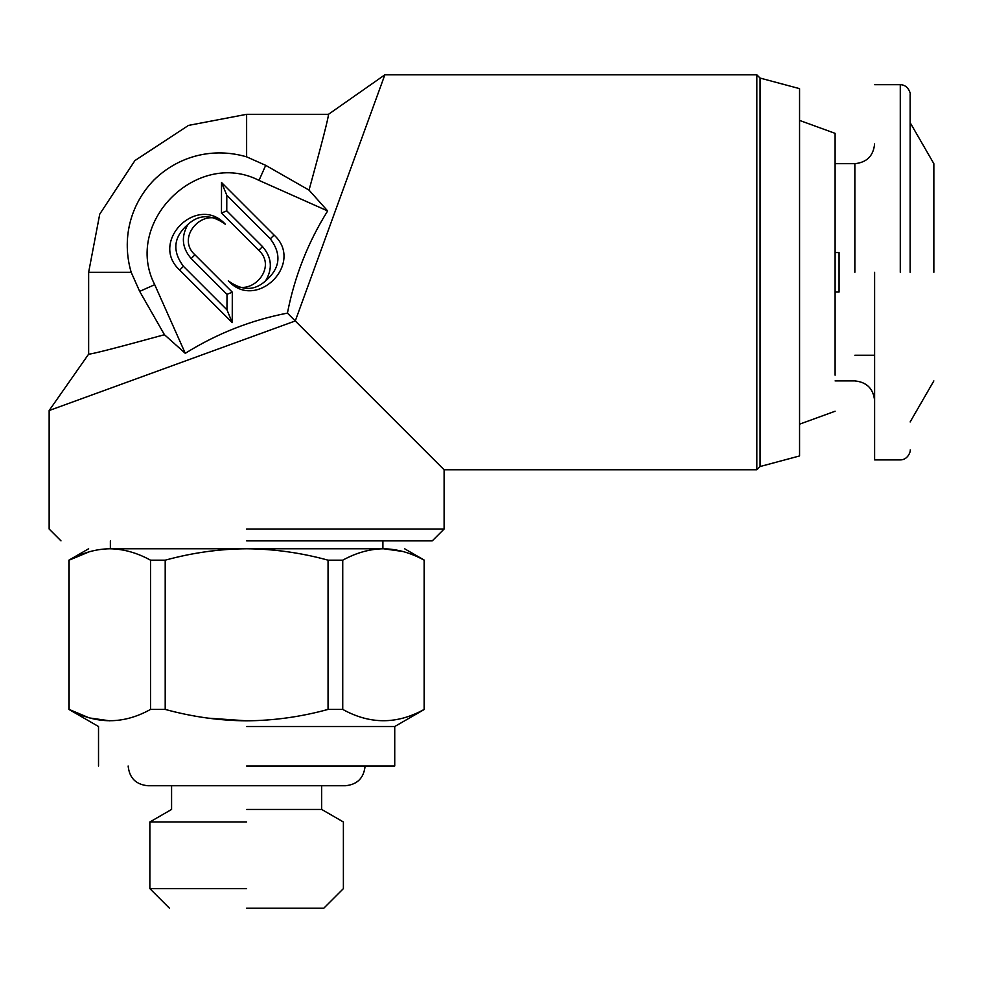 <?xml version="1.0" encoding="UTF-8"?>
<svg xmlns="http://www.w3.org/2000/svg" width="983" height="983" viewBox="0 0 983 983"><rect width="100%" height="100%" fill="white"/><g stroke="black" fill="none" stroke-linecap="round" stroke-linejoin="round"><path stroke-width="1.47" d="M246.622 765.99L394.736 765.99L246.622 765.99M246.622 726.498L394.773 726.498L246.622 726.498M246.622 809.439L321.674 809.439L246.622 809.439M246.622 720.822C273.987 720.613 301.13 716.816 328.052 709.419L328.052 560.175C301.13 552.778 273.987 548.969 246.622 548.772C219.565 548.932 192.435 552.729 165.205 560.175L165.205 709.419C192.435 716.865 219.578 720.662 246.622 720.822L208.187 718.155M109.813 720.822L90.239 718.057M88.175 717.455L69.105 709.419C96.322 724.483 123.465 724.483 150.522 709.419L150.522 560.175C137.006 552.753 123.428 548.956 109.813 548.772C96.211 548.944 82.646 552.753 69.105 560.175L69.105 709.419M165.205 709.419L150.522 709.419M342.735 709.419C369.952 724.483 397.095 724.483 424.152 709.419L424.152 560.175C410.636 552.753 397.058 548.956 383.444 548.772C369.854 548.944 356.276 552.753 342.735 560.175L342.735 709.419L328.052 709.419M246.622 821.985L149.858 821.985L246.622 821.985M69.105 560.175L89.146 551.844M109.813 548.772C81.675 548.772 81.675 548.772 109.813 548.772L383.444 548.772L402.772 551.463M246.622 888.632L149.858 888.632L246.622 888.632M165.205 560.175L150.522 560.175M342.735 560.175L328.052 560.175M246.622 908.181L323.837 908.181L246.622 908.181M383.444 548.772C411.582 548.772 411.582 548.772 383.444 548.772M246.622 540.871L432.262 540.871L246.622 540.871M246.622 529.026L444.107 529.026L246.622 529.026M287.429 313.11C294.617 276.321 308.023 242.273 327.646 210.952L309.043 190.112L265.705 165.341L259.008 180.393C196.993 148.568 122.9 222.674 154.712 284.677L185.271 353.315C217.059 333.52 251.107 320.114 287.429 313.11L295.281 320.95L246.622 338.656L271.124 329.747M384.857 74.819L295.281 320.95L444.107 469.776L756.824 469.776L760.068 466.532L799.56 455.952L799.56 88.642L760.068 78.062L756.824 74.819L384.857 74.819L328.457 114.323L246.622 114.323L188.478 125.406L134.917 160.585L99.738 214.147L88.642 272.303L88.642 354.126L49.15 410.538L246.622 338.656M756.824 74.819L756.824 469.776M760.068 78.062L760.068 466.532M309.043 190.112C322.289 141.822 328.752 116.547 328.457 114.323M799.56 384.783L799.56 88.642M88.642 272.303L131.181 272.303L139.672 291.373L131.181 272.303C121.511 239.361 129.928 204.82 153.938 180.012C178.771 155.744 213.286 147.106 246.622 156.85L265.705 165.341M259.008 180.393L327.646 210.952M232.295 292.172L232.246 322.608L179.68 270.055C148.777 241.965 197.337 193.405 225.414 224.321C206.7 203.714 174.323 236.092 194.929 254.806L232.295 292.172L226.999 294.359L191.194 258.554C181.953 247.913 180.897 236.51 188.048 224.357C199.021 214.22 211.48 214.208 225.414 224.321M258.775 250.346L221.47 213.041L221.519 182.494L274.073 235.048C305.013 263.161 256.403 311.783 228.289 280.831C247.003 301.437 279.381 269.059 258.775 250.346L262.51 246.598C271.775 257.276 272.807 268.691 265.619 280.843C254.622 290.931 242.187 290.931 228.289 280.831M179.68 270.055L183.428 266.307L226.975 309.854L232.246 322.608M226.975 309.854L226.999 294.359M183.428 266.307C171.951 250.898 173.487 236.915 188.048 224.357M221.519 182.494L226.79 195.248L226.766 210.853L221.47 213.041M226.766 210.853L262.51 246.598M274.073 235.048L270.325 238.783C281.838 254.265 280.266 268.285 265.619 280.843M270.325 238.783L226.79 195.248M154.712 284.677L139.672 291.373L164.444 334.712L185.271 353.315M88.642 354.126C91.014 354.396 116.277 347.921 164.444 334.712M799.56 120.418L835.108 133.356L835.108 375.199M323.751 135.347L324.157 133.614M799.56 159.811L799.56 156.567M835.108 292.049L839.064 292.049L839.064 270.644M839.064 255.801L839.064 252.557L835.108 252.557M839.064 272.303L839.064 252.557M874.612 272.303L874.612 459.909L874.612 272.303M933.85 272.303L933.85 163.682L933.85 272.303M910.147 272.303L910.147 94.565L910.147 272.303M246.622 156.85L246.622 114.323M191.194 258.554L194.929 254.806M854.854 272.303L854.854 163.682L854.854 272.303M900.281 272.303L900.281 84.698L900.281 272.303M365.111 765.99C363.882 778.008 357.296 784.594 345.365 785.736L147.892 785.736C135.961 784.594 129.375 778.008 128.146 765.99M98.521 765.99L98.521 726.498M394.736 726.498L394.736 765.99M169.42 908.181L149.858 888.632L149.858 821.985L171.583 809.439L171.583 785.736M321.674 785.736L321.674 809.439L343.386 821.985L343.386 888.632L323.837 908.181M88.642 548.772L68.896 560.175L68.896 709.419L98.484 726.498M394.773 726.498L424.361 709.419L424.361 560.175L404.615 548.772M110.366 548.772L110.366 540.871M382.891 540.871L382.891 548.772M432.262 540.871L444.107 529.026L444.107 469.776M49.15 410.538L49.15 529.026L60.995 540.871M835.108 411.238L799.56 424.177M835.108 163.682L854.854 163.682C866.809 162.465 873.383 155.892 874.612 143.936M874.612 400.659C873.383 388.715 866.809 382.129 854.854 380.913L835.108 380.913M874.612 355.244L854.854 355.244M910.147 122.642L933.85 163.682M933.85 380.913L910.147 421.953M874.612 84.698L900.281 84.698C909.41 84.735 911.032 96.002 910.147 94.565M910.147 450.03C911.032 448.604 909.41 459.86 900.281 459.909L874.612 459.909"/></g></svg>
